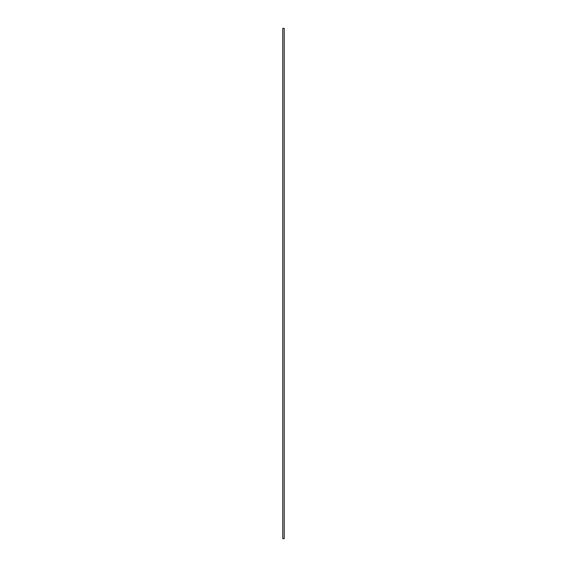<?xml version="1.0" encoding="UTF-8"?>
<svg xmlns="http://www.w3.org/2000/svg" width="567" height="567" viewBox="0 0 567 567"><rect width="100%" height="100%" fill="white"/><g stroke="black" fill="none" stroke-linecap="round" stroke-linejoin="round"><path stroke-width="0.85" d="M284.216 28.35L282.784 28.35L282.784 538.65L284.216 538.65L284.216 28.35"/></g></svg>
